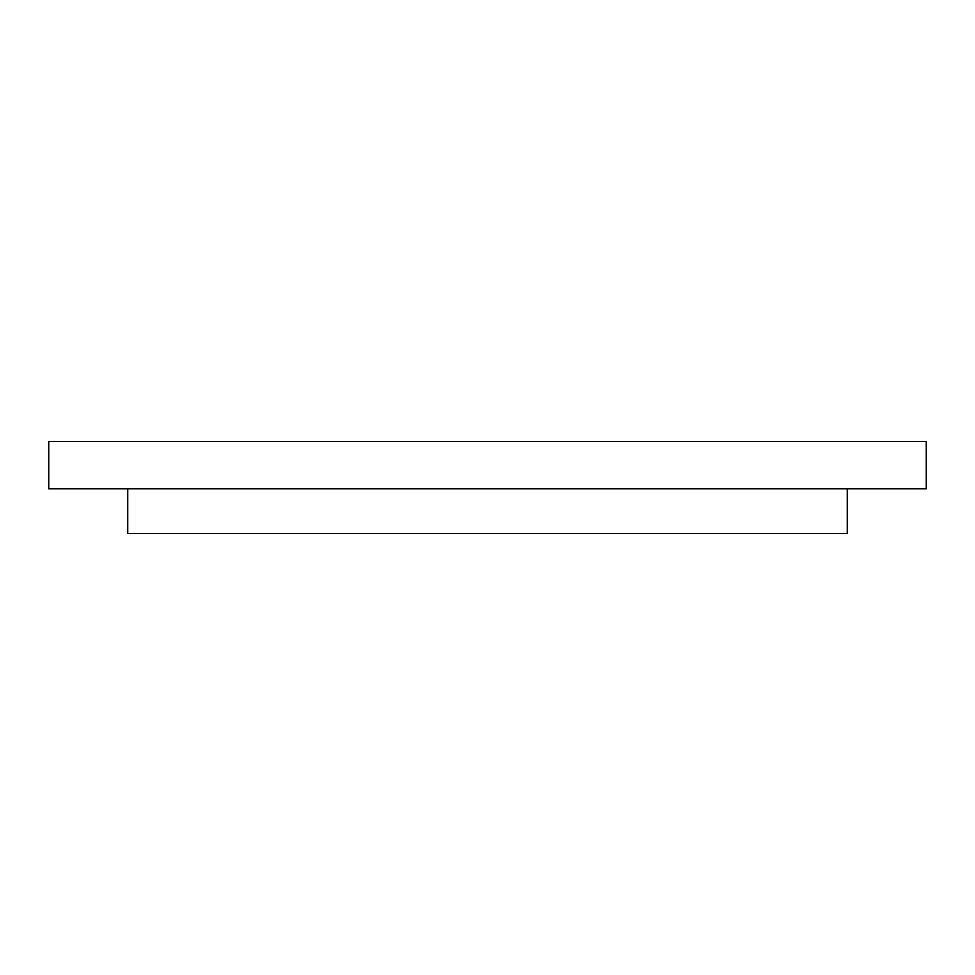 <?xml version="1.0" encoding="UTF-8"?>
<svg xmlns="http://www.w3.org/2000/svg" width="975" height="975" viewBox="0 0 975 975"><rect width="100%" height="100%" fill="white"/><g stroke="black" fill="none" stroke-linecap="round" stroke-linejoin="round"><path stroke-width="1.46" d="M847.275 488.816L847.275 533.569L127.725 533.569L127.725 488.816M926.25 441.431L48.75 441.431L48.75 488.816L926.25 488.816L926.25 441.431"/></g></svg>
